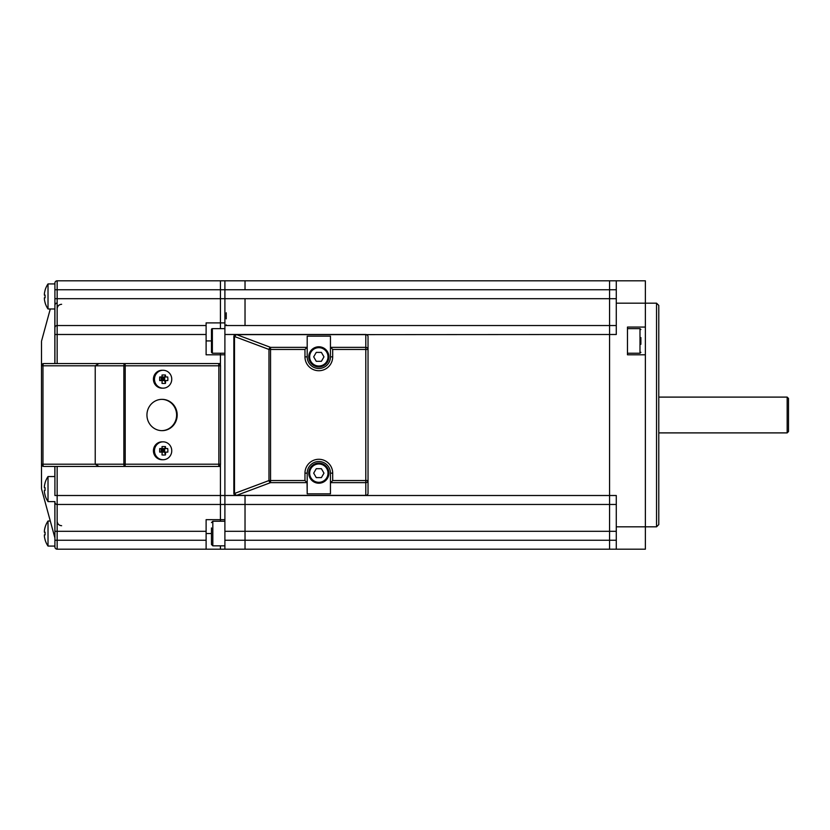 <?xml version="1.0" encoding="UTF-8"?>
<svg xmlns="http://www.w3.org/2000/svg" width="830" height="830" viewBox="0 0 830 830"><rect width="100%" height="100%" fill="white"/><g stroke="black" fill="none" stroke-linecap="round" stroke-linejoin="round"><path stroke-width="1.25" d="M226.237 318.834L226.237 312.796M226.237 324.872L226.237 325.536M54.915 363.561L54.915 283.04A2.241 2.241 0 0 1 57.156 280.81L220.427 280.81L220.427 289.753L220.427 280.81L609.573 280.81L609.573 289.753L245.026 289.753L245.026 280.81L245.026 289.753L224.899 289.753L224.899 280.81L224.899 322.891L220.427 322.891L220.427 328.628L220.427 289.753L220.427 322.891L206.11 322.891L206.11 354.794L220.427 354.794L220.427 353.227L220.427 363.561L220.427 354.794L224.899 354.794L224.899 504.464L224.899 298.696L245.026 298.696L245.026 325.536L224.899 325.536M656.54 303.178L656.54 526.822L658.781 524.591L658.781 305.409L656.54 303.178L616.285 303.178L616.285 280.81L645.366 280.81L645.366 549.19L609.573 549.19L609.573 540.247L609.573 549.19L245.026 549.19L245.026 531.304L245.026 549.19L224.899 549.19L224.899 504.464L224.899 519.673L220.427 519.673L220.427 521.24L220.427 466.439L57.156 466.439L57.156 495.51L220.427 495.51L220.427 464.852M224.899 531.304L245.026 531.304L245.026 495.51L245.026 504.464L220.427 504.464L220.427 519.673L224.899 519.673M616.285 325.536L245.026 325.536L245.026 298.696L609.573 298.696L609.573 289.753L609.573 495.51L609.573 298.696L616.285 298.696M45.1 482.894A22.327 22.327 0 0 0 44.384 486.39A22.327 22.327 0 0 1 45.1 482.894L45.059 482.873A22.369 22.369 0 0 1 48.016 476.545L48.016 501.6L54.915 501.6L54.915 531.304L54.915 502.223A2.241 2.241 0 0 0 57.156 504.464L220.427 504.464L220.427 495.51L236.073 495.51A2.241 2.241 0 0 1 233.842 493.279L233.842 336.721A2.241 2.241 0 0 1 236.073 334.49L236.602 334.49L236.073 334.49A2.241 1.577 90 0 0 234.496 336.721L235.015 336.721A2.241 1.577 -90 0 1 236.602 334.49L236.602 334.625A2.241 1.525 110.6 0 0 235.015 336.721L268.972 349.451L270.549 349.451L270.549 347.355A2.241 1.525 110.6 0 0 268.972 349.451L268.972 480.549A2.241 1.525 69.4 0 0 270.549 482.645L270.549 480.549L268.972 480.549L235.015 493.279A2.241 1.525 69.4 0 0 236.602 495.375L236.602 495.51A2.241 1.577 -90 0 1 235.015 493.279L234.496 493.279A2.241 1.577 90 0 0 236.073 495.51L365.791 495.51A2.241 2.241 0 0 0 368.032 493.279L368.032 480.549L365.791 480.549L365.791 495.51L609.573 495.51L609.573 540.247L609.573 504.464L616.285 504.464M616.285 531.304L245.026 531.304L245.026 504.464L609.573 504.464L609.573 495.51L616.285 495.51L616.285 549.19M616.285 280.81L609.573 280.81L609.573 289.753L616.285 289.753M656.54 526.822L616.285 526.822M616.285 303.178L616.285 334.49L365.791 334.625A2.241 2.096 0 0 1 368.032 336.721L368.032 349.451L368.032 336.721A2.241 2.241 0 0 0 365.791 334.49L224.899 334.49M645.366 354.794L627.47 354.794L627.47 327.062L645.366 327.062M54.915 289.753L224.899 289.753L224.899 298.696L57.156 298.696L57.156 280.81M224.899 549.19L220.427 549.19L220.427 545.839L220.427 549.19L206.11 549.19L206.11 531.304L57.156 531.304L57.156 495.51L54.915 495.51L54.915 466.439M640.885 337.571L640.885 344.284M224.899 353.227L212.366 353.227L211.474 352.335L211.474 329.52A0.892 0.892 0 0 1 212.366 328.628L224.899 328.628M211.474 329.52L212.366 328.628L212.366 353.227M206.11 340.923L211.474 340.923L211.474 346.743M41.5 488.507L41.5 365.791L42.973 365.791A2.241 0.768 -90 0 1 43.741 363.561L220.427 363.561L220.427 365.148M220.427 363.561L57.156 363.561L57.156 334.49L54.915 334.49L54.915 308.978L48.016 308.978L48.016 283.933A22.369 22.369 0 0 0 45.059 290.251L45.1 290.272A22.327 22.327 0 0 0 44.384 293.779L44.384 295.117L45.1 295.117A21.715 18.8 90 0 0 45.1 297.804L44.384 297.804L44.384 299.142A22.327 22.327 0 0 0 45.1 302.639L45.059 302.66A22.369 22.369 0 0 0 48.016 308.978M54.915 546.96A2.241 2.241 0 0 0 57.156 549.19A2.241 2.241 0 0 1 54.915 546.96L54.915 531.304L57.156 531.304L57.156 540.247L206.11 540.247M57.156 504.464A2.241 2.241 0 0 1 54.915 502.223L54.915 501.6M218.28 466.439A2.241 2.241 0 0 0 220.521 464.209L220.521 365.791A2.241 2.241 0 0 0 218.28 363.561A2.241 0.581 90 0 1 218.861 365.791L125.216 365.791L125.216 464.209L218.861 464.209A2.241 0.581 90 0 1 218.28 466.439L124.635 466.439A2.241 0.581 -90 0 0 125.216 464.209L123.867 464.209A2.241 0.768 90 0 0 124.635 466.439L98.988 466.439L95.222 464.209L98.988 466.439L220.427 466.439M98.988 466.439L43.741 466.439A2.241 0.768 -90 0 1 42.973 464.209L42.973 365.791L95.222 365.791L95.222 464.209L95.222 365.791L98.988 363.561L95.222 365.791L125.216 365.791A2.241 0.581 -90 0 0 124.635 363.561A2.241 0.768 90 0 0 123.867 365.791L123.867 464.209L41.5 464.209A2.241 2.241 0 0 0 43.741 466.439M54.915 327.777A2.241 2.241 0 0 1 57.156 325.536L206.11 325.536M220.427 519.673L206.11 519.673L206.11 531.304M45.059 527.341L45.1 527.361A22.327 22.327 0 0 0 44.384 530.858A22.327 22.327 0 0 1 48.016 521.022L48.016 546.067L54.915 546.067L54.915 540.247L57.156 540.247L57.156 549.19L206.11 549.19M42.911 466.284L42.361 465.972M42.299 465.921L41.666 465.049M43.741 363.561A2.241 2.241 0 0 0 41.5 365.791L41.5 341.493M41.666 364.951L42.299 364.08M42.361 364.028L42.911 363.716M330.454 493.84L307.204 493.84L307.204 473.152A11.63 11.63 0 0 1 318.834 461.522A11.63 11.63 0 0 1 330.454 473.152L330.454 493.84L330.454 473.152L332.695 473.152L332.695 480.549L365.791 480.549L365.791 349.451L368.032 349.451A2.241 2.096 180 0 0 365.791 347.355L365.791 349.451L332.695 349.451L332.695 356.848A13.871 13.871 0 0 1 318.834 370.72A13.871 13.871 0 0 1 304.963 356.848L304.963 349.451L270.549 349.451L270.549 480.549L304.963 480.549L304.963 473.152A13.871 13.871 0 0 1 318.834 459.281A13.871 13.871 0 0 1 332.695 473.152M330.454 336.16L330.454 356.848L330.454 336.16L307.204 336.16L307.204 356.848L307.204 336.16M332.695 480.549L330.454 482.936M330.599 482.645L365.791 482.645A2.241 2.096 0 0 0 368.032 480.549L368.032 493.279A2.241 2.096 180 0 1 365.791 495.375L236.602 495.375L270.549 482.645L307.058 482.645L307.204 493.84M307.058 482.645L304.963 480.549M233.842 493.279L234.496 493.279L234.496 336.721L233.842 336.721A2.241 2.241 0 0 1 236.073 334.49M368.032 480.549L368.032 349.451M307.204 482.936L307.204 473.152A11.63 11.63 0 0 1 318.834 461.522A11.63 11.63 0 0 1 330.454 473.152M307.204 347.065L304.963 349.451M330.454 347.065L332.695 349.451M332.695 356.848L330.454 356.848A11.63 11.63 0 0 1 318.834 368.479A11.63 11.63 0 0 1 307.204 356.848L304.963 356.848M177.195 415A15.656 15.127 -90 0 1 162.068 430.656A15.656 15.127 -90 0 1 146.941 415A15.656 15.127 -90 0 1 162.068 399.344A15.656 15.127 -90 0 1 177.195 415M220.521 464.209L218.861 464.209L218.861 365.791L220.521 365.791M218.28 363.561L98.988 363.561M44.384 486.39L44.384 487.729L45.1 487.729A21.715 18.8 90 0 0 45.059 489.078A21.715 18.8 90 0 0 45.1 490.416L44.384 490.416L44.384 491.754A22.327 22.327 0 0 0 45.1 495.261L45.059 495.282A22.369 22.369 0 0 0 48.016 501.6M45.1 490.416L44.384 490.416L45.1 490.416M45.1 487.729L44.384 487.729L45.1 487.729M45.1 297.804L44.384 297.804L45.1 297.804M45.1 295.117L44.384 295.117L45.1 295.117M54.915 283.933L48.016 283.933M48.016 546.067A22.369 22.369 0 0 1 45.059 539.749L45.059 539.749M44.384 530.858L44.384 532.196L45.1 532.196A21.715 18.8 90 0 0 45.1 534.883L44.384 534.883L44.384 536.222A22.327 22.327 0 0 0 45.1 539.728M45.1 532.196L44.384 532.196L45.1 532.196M45.1 534.883L44.384 534.883L45.1 534.883M163.105 441.84A8.943 8.642 -90 0 1 171.748 450.783A8.943 8.642 -90 0 1 163.105 459.727A8.943 8.642 -90 0 1 154.473 450.783A8.943 8.642 -90 0 1 163.105 441.84L162.068 441.84A8.943 8.642 90 0 0 153.425 450.783A8.943 8.642 90 0 0 162.068 459.727L163.105 459.727M162.12 448.553A14.203 3.673 90 0 0 162.006 446.602A13.664 7.491 -10.1 0 1 163.759 446.54A13.664 7.491 -10.1 0 1 165.46 446.602A14.203 3.673 90 0 1 165.575 448.553L167.712 448.553A13.436 10.655 -90 0 1 167.805 452.122L165.606 452.122A14.203 3.673 90 0 1 165.46 454.954A13.166 8.238 -167.6 0 1 162.006 454.954A14.203 3.673 90 0 0 162.151 452.122L159.682 452.122A13.436 5.136 90 0 1 159.723 448.553L165.575 448.553M162.317 448.553L162.317 452.122M165.46 454.954L164.06 450.337L164.651 448.75L162.348 450.337L164.444 452.122L162.151 452.122M164.651 448.75L164.651 452.122L165.606 452.122M164.724 448.553L165.46 446.602M161.196 450.337L162.306 450.337L161.3 452.122M162.348 450.337L164.06 450.337M162.306 450.337L161.196 448.75L161.196 452.122M163.105 370.273A8.943 8.642 -90 0 1 171.748 379.217A8.943 8.642 -90 0 1 163.105 388.16A8.943 8.642 -90 0 1 154.473 379.217A8.943 8.642 -90 0 1 163.105 370.273L162.068 370.273A8.943 8.642 90 0 0 153.425 379.217A8.943 8.642 90 0 0 162.068 388.16L163.105 388.16M162.12 376.976A14.203 3.673 90 0 0 162.006 375.036A13.664 7.491 -10.1 0 1 163.759 374.963A13.664 7.491 -10.1 0 1 165.46 375.036A14.203 3.673 90 0 1 165.575 376.976L167.712 376.976A13.436 10.655 -90 0 1 167.805 380.555L165.606 380.555A14.203 3.673 90 0 1 165.46 383.387A13.166 8.238 -167.6 0 1 162.006 383.387A14.203 3.673 90 0 0 162.151 380.555L159.682 380.555A13.436 5.136 90 0 1 159.723 376.976L165.575 376.976M162.317 376.976L162.317 380.555M165.46 383.387L164.06 378.771L164.651 377.173L162.348 378.771L164.444 380.555L162.151 380.555M164.651 377.173L164.651 380.555L165.606 380.555M164.724 376.976L165.46 375.036M161.196 378.771L162.306 378.771L161.3 380.555M162.348 378.771L164.06 378.771M162.306 378.771L161.196 377.173L161.196 380.555M318.938 463.088A10.064 10.064 0 0 0 310.098 478.153A10.064 10.064 0 0 0 327.508 478.246A10.064 10.064 0 0 0 318.834 463.088A10.064 10.064 0 0 0 310.098 478.153A10.064 10.064 0 0 0 327.508 478.246A10.064 10.064 0 0 0 318.938 463.088M323.97 473.152L321.397 468.701L316.261 468.701L313.688 473.152L316.261 477.603L321.397 477.603L323.97 473.152M318.938 346.784A10.064 10.064 0 0 0 310.098 361.849A10.064 10.064 0 0 0 327.508 361.942A10.064 10.064 0 0 0 318.834 346.784A10.064 10.064 0 0 0 310.098 361.849A10.064 10.064 0 0 0 327.508 361.942A10.064 10.064 0 0 0 318.938 346.784M323.97 356.848L321.397 352.397L316.261 352.397L313.688 356.848L316.261 361.299L321.397 361.299L323.97 356.848M161.777 430.656A15.656 15.127 90 0 0 176.614 415A15.656 15.127 90 0 0 161.777 399.344M211.474 527.953L211.474 544.501L212.822 545.839L212.822 521.24L211.474 522.589M224.899 521.24L212.822 521.24M788.5 415L788.5 398.452L787.162 397.103L787.162 432.897L788.5 431.548L788.5 415M616.285 540.247L224.899 540.247M627.47 328.628L639.992 328.628L639.992 353.227L640.885 352.335M54.842 466.439L54.842 476.545M54.842 501.6L54.915 538.307M54.842 308.978L54.842 363.561M206.11 334.49L57.156 334.49L57.156 298.696L54.915 298.696M211.474 533.545L206.11 533.545M307.058 347.355L270.549 347.355L236.602 334.625L365.791 334.625L365.791 347.355L330.599 347.355M304.963 473.152L307.204 473.152M330.454 356.848A11.63 11.63 0 0 1 318.834 368.479A11.63 11.63 0 0 1 307.204 356.848M318.834 463.98A9.171 9.171 0 0 0 310.877 477.707A9.171 9.171 0 0 0 326.74 477.79A9.171 9.171 0 0 0 318.834 463.98M318.834 347.677A9.171 9.171 0 0 0 310.877 361.403A9.171 9.171 0 0 0 326.74 361.496A9.171 9.171 0 0 0 318.834 347.677M627.47 353.227L639.992 353.227M639.992 328.628L640.885 329.52M41.583 489.098L54.842 537.716M41.583 340.902L50.288 308.978M61.628 304.288C58.909 304.558 57.426 306.052 57.156 308.76M61.628 525.712C58.909 525.442 57.426 523.948 57.156 521.24M48.016 476.545L54.915 476.545M56.264 303.168L54.915 304.506M48.016 521.022L50.288 521.022M212.822 545.839L224.899 545.839M658.781 432.897L787.162 432.897M658.781 397.103L787.162 397.103"/></g></svg>
